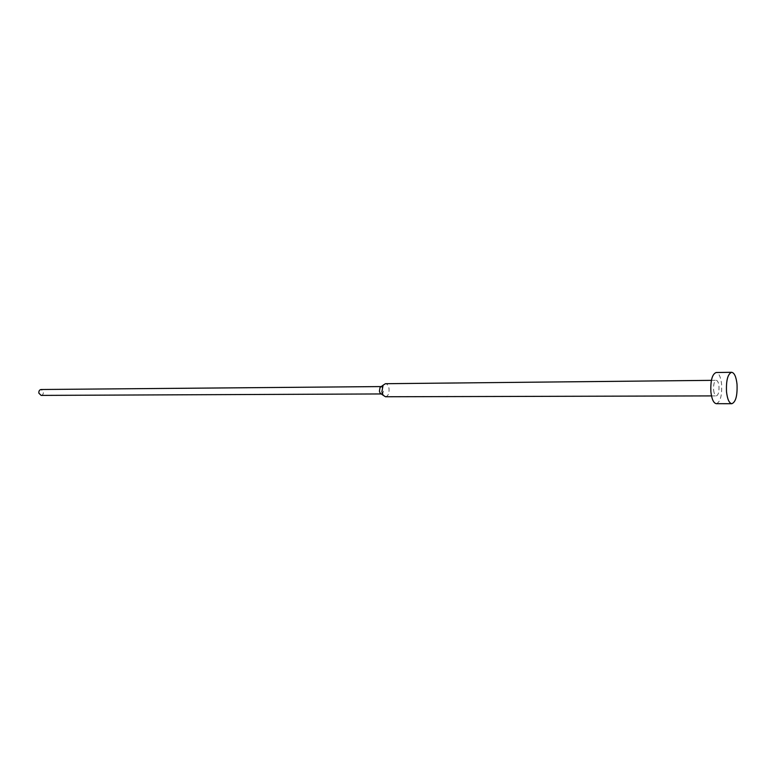 <?xml version="1.0" encoding="UTF-8"?>
<svg xmlns="http://www.w3.org/2000/svg" width="776" height="776" viewBox="0 0 776 776"><rect width="100%" height="100%" fill="white"/><g stroke="black" fill="none" stroke-linecap="round" stroke-linejoin="round"><path stroke-width="0.58" stroke-dasharray="3.88 2.91" d="M716.335 403.685C720.341 402.055 722.097 395.595 721.612 384.333C720.739 376.942 718.915 373.004 716.141 372.509M385.497 396.759C388.165 396.07 389.339 393.364 389.038 388.64C388.456 385.546 387.253 383.907 385.42 383.703M713.619 390.008C714.065 393.694 714.968 395.653 716.345 395.896C718.343 395.081 719.216 391.851 718.974 386.205C718.537 382.519 717.625 380.55 716.238 380.308C714.25 381.123 713.377 384.353 713.619 390.008M381.288 393.936L381.462 393.946C382.966 393.558 383.635 392.025 383.46 389.358L381.414 386.574M41.128 395.401C42.796 395.091 43.534 393.868 43.349 391.725L41.089 389.503M711.495 395.905L716.345 395.896M711.398 380.356L716.238 380.308"/><path stroke-width="1.16" d="M731.652 372.296L716.141 372.509C712.164 374.139 710.418 380.618 710.903 391.938C711.796 399.3 713.61 403.21 716.335 403.685L731.855 403.704C735.774 402.055 737.491 395.556 737.016 384.198C736.162 376.758 734.368 372.79 731.652 372.296C727.752 373.935 726.045 380.453 726.52 391.87C727.403 399.281 729.178 403.229 731.855 403.704M711.398 380.356L385.42 383.703L383.072 385.235L381.899 391.841L383.14 395.256L385.497 396.759L711.495 395.905M381.307 393.946L41.128 395.401L38.878 393.18C38.684 391.046 39.421 389.824 41.089 389.503L381.259 386.574L380.075 387.437L379.406 391.162L380.114 393.092L381.288 393.936M380.114 393.092L383.14 395.256M380.075 387.437L383.072 385.235"/></g></svg>
